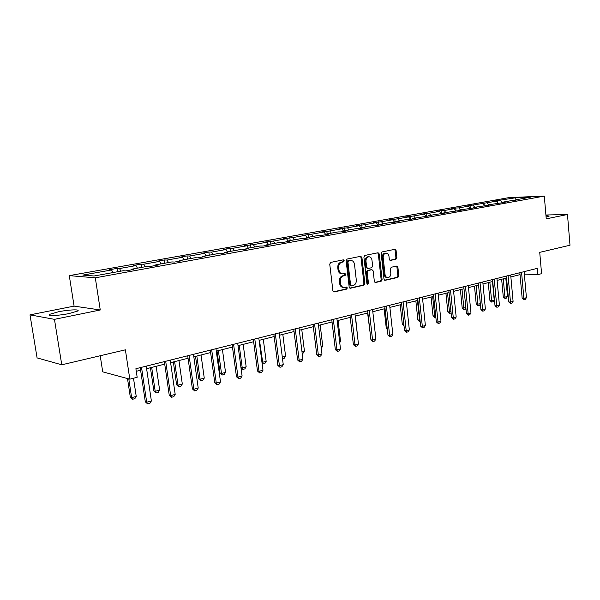 <?xml version="1.0" encoding="UTF-8"?>
<svg xmlns="http://www.w3.org/2000/svg" width="600" height="600" viewBox="0 0 600 600"><rect width="100%" height="100%" fill="white"/><g stroke="black" fill="none" stroke-linecap="round" stroke-linejoin="round"><path stroke-width="0.9" d="M344.19 260.707L343.327 259.83L330.757 262.395L329.737 264.12L332.888 290.745L334.103 291.968L346.657 289.118L347.347 287.91L346.515 287.062L344.4 287.498C342.315 287.452 341.032 286.147 340.553 283.59L340.298 281.392C340.192 278.49 341.257 276.653 343.485 275.88L345.082 275.535L345.772 274.335L344.925 273.472L342.87 273.885C340.748 273.847 339.442 272.528 338.955 269.925L338.7 267.72C338.595 264.81 339.66 262.98 341.895 262.23L343.5 261.9L344.19 260.707M342.053 273.847L341.94 273.84C339.825 273.803 338.52 272.483 338.032 269.888L337.778 267.675C337.673 264.772 338.73 262.95 340.965 262.2L342.57 261.87L343.267 260.678L342.855 259.928M333.525 291.832L345.728 289.05L346.425 287.843L346.072 287.153M343.522 287.438L343.47 287.438C341.385 287.385 340.11 286.087 339.63 283.53L339.375 281.332C339.27 278.438 340.327 276.608 342.555 275.835L344.153 275.483L344.85 274.29L344.468 273.57M546.082 216.945L549.188 216.105L545.97 215.663M58.432 311.782L49.755 314.295C46.095 316.207 58.53 315.75 69.09 313.545L77.558 311.07C81.045 309.157 68.835 309.638 58.432 311.782M61.77 364.8L37.088 357.9L30 314.858L54.457 319.343L61.77 364.8L125.385 349.83L129.81 379.178L137.175 377.288L135.892 368.73L537.217 268.373L537.765 274.65L541.575 273.675L539.73 252.345L570 245.228L567.48 214.507L545.91 214.995M395.94 259.245L396.855 257.618L396.09 250.507L394.95 249.3L382.11 251.917L381.173 253.567L383.993 279.142L385.11 280.327L397.905 277.418L398.82 275.775L397.897 267.233L396.78 266.048L391.275 267.248L390.353 268.89L390.817 273.157C390.87 275.678 389.94 277.17 388.035 277.62C386.4 277.582 385.403 276.525 385.035 274.447L383.183 257.632C383.13 255.135 384.037 253.65 385.912 253.192C387.585 253.215 388.612 254.295 388.987 256.418L389.295 259.215L390.428 260.415L395.94 259.245L394.995 259.222L395.903 257.587L395.138 250.493L394.493 249.39M54.457 319.343L100.26 309.983L95.31 277.822L544.305 196.095L546.24 218.85L567.48 214.507M361.928 257.52L360.728 256.282L347.123 259.058L346.132 260.76L349.17 287.048L350.355 288.263L363.907 285.18L364.868 283.485L361.928 257.52L360.99 257.49L360.308 256.365M364.868 255.435L378.082 252.743L379.252 253.965L382.087 279.577L381.15 281.243L375.48 282.525L374.34 281.332L373.178 270.907L371.903 269.715L368.175 270.525L367.215 272.205L368.445 283.11L367.688 284.31L366.885 283.47L363.9 257.115L364.868 255.435M515.332 200.355L515.67 199.837L518.918 199.71L511.342 200.625L502.05 202.298L505.283 202.178L500.842 202.98L488.07 204.825L491.303 204.712L486.743 205.538L473.73 207.413L476.947 207.308L472.268 208.155L459.007 210.075L462.217 209.978L457.41 210.847L443.888 212.805L447.082 212.715L428.355 215.61L431.528 215.535L412.388 218.498L415.545 218.423L410.332 219.368L407.175 219.435L395.978 221.46L399.112 221.4L393.75 222.375L390.615 222.428L379.095 224.513L382.207 224.46L376.688 225.458L373.582 225.502L361.725 227.647L364.815 227.61L359.138 228.638L356.055 228.675L343.845 230.873L346.913 230.85L341.055 231.915L338.002 231.93L325.433 234.202L328.47 234.195L322.44 235.282L319.418 235.29L306.465 237.63L309.465 237.63L303.255 238.755L300.27 238.748L286.92 241.163L289.875 241.178L283.47 242.34L280.522 242.317L266.76 244.8L269.678 244.837L263.062 246.038L260.168 245.993L245.962 248.558L248.835 248.61L242.01 249.847L239.153 249.788L224.498 252.435L227.31 252.51L220.267 253.785L217.47 253.702L202.327 256.44L205.087 256.53L197.812 257.85L195.067 257.752L179.422 260.58L182.123 260.692L174.6 262.05L171.915 261.93L155.738 264.855L158.377 264.99L150.593 266.4L147.983 266.257L131.243 269.28L133.808 269.438L125.752 270.9L123.218 270.728L94.058 275.993L82.852 275.093L111.57 269.962L109.17 269.805L117.06 268.395L119.49 268.545L135.983 265.597L133.507 265.462L141.142 264.105L143.64 264.233L159.6 261.382L157.058 261.27L164.445 259.95L167.01 260.055L182.46 257.295L179.85 257.205L187.005 255.93L189.63 256.013L204.585 253.343L201.93 253.267L208.853 252.03L211.538 252.105L226.028 249.51L223.32 249.458L230.032 248.257L232.763 248.31L246.817 245.798L244.05 245.76L253.343 244.635L266.97 242.197L264.165 242.175L273.3 241.065L286.522 238.702L283.68 238.695L292.673 237.608L305.505 235.312L302.625 235.312L311.475 234.248L323.94 232.02L321.022 232.035L329.737 230.985L341.843 228.817L338.903 228.847L347.475 227.812L359.25 225.705L356.28 225.75L364.725 224.73L376.17 222.683L373.178 222.735L381.495 221.73L392.632 219.743L389.61 219.81L397.808 218.82L408.645 216.885L405.607 216.952L413.685 215.978L424.237 214.095L421.178 214.178L429.143 213.218L439.418 211.388L436.342 211.478L441.12 210.623L444.195 210.532L454.2 208.74L451.118 208.845L455.768 208.013L458.857 207.907L468.607 206.167L465.51 206.272L496.342 201.21L493.23 201.337L497.543 200.565L515.67 197.76L530.715 197.123L515.67 199.837M95.31 277.822L69.285 275.632L509.055 197.603L544.305 196.095M497.955 203.093L496.342 201.21M488.655 204.72L487.08 202.868M501.713 202.822L502.05 202.298M484.312 205.62L482.655 203.655M474.728 207.233L473.145 205.358M487.74 205.358L488.07 204.825M470.048 205.47L470.31 208.208L468.607 206.167M460.44 209.812L458.857 207.907M473.4 207.952L473.73 207.413M455.97 210.892L454.2 208.74M445.778 212.468L444.195 210.532M458.685 210.615L459.007 210.075M441.248 213.638L439.418 211.388M430.725 215.183L429.143 213.218M443.565 213.353L443.888 212.805M426.127 216.458L424.237 214.095M415.268 217.972L413.685 215.978M428.033 216.165L428.355 215.61M410.572 219.322L408.645 216.885M399.39 220.845L397.808 218.82M412.072 219.053L412.388 218.498M394.56 222.225L392.632 219.743M383.077 223.792L381.495 221.73M395.67 222.022L395.978 221.46M378.097 225.21L376.17 222.683M366.3 226.822L364.725 224.73M378.788 225.083L379.095 224.513M361.17 228.27L359.25 225.705M349.05 229.935L347.475 227.812M361.425 228.225L361.725 227.647M343.65 231.27L341.843 228.817M331.305 233.145L329.737 230.985M343.553 231.458L343.845 230.873M325.507 234.188L323.94 232.02M313.035 236.438L311.475 234.248M325.147 234.795L325.433 234.202M307.072 237.517L305.505 235.312M294.233 239.835L292.673 237.608M306.188 238.23L306.465 237.63M288.082 240.952L286.522 238.702M274.853 243.337L273.3 241.065M286.65 241.763L286.92 241.163M268.522 244.485L266.97 242.197M254.888 246.945L253.343 244.635M266.498 245.415L266.76 244.8M248.355 248.123L246.817 245.798M234.3 250.665L232.763 248.31M245.708 249.18L245.962 248.558M227.565 251.88L226.028 249.51M213.06 254.498L211.538 252.105M224.25 253.065L224.498 252.435M206.115 255.757L204.585 253.343M191.145 258.457L189.63 256.013M202.087 257.077L202.327 256.44M183.968 259.755L182.46 257.295M168.51 262.545L167.01 260.055M179.197 261.218L179.422 260.58M161.1 263.888L159.6 261.382M145.125 266.775L143.64 264.233M155.528 265.507L155.738 264.855M137.468 268.155L135.983 265.597M120.96 271.14L119.49 268.545M131.047 269.94L131.243 269.28M113.04 272.565L111.57 269.962M100.222 355.748L102.712 371.843L129.81 379.178M100.26 309.983L74.093 306.12L30 314.858M74.093 306.12L69.285 275.632M524.325 274.103L537.765 274.65M136.275 371.295L140.602 370.207M146.602 368.7L164.722 364.132M170.61 362.647L188.055 358.252M193.822 356.798L210.623 352.567M216.285 351.142L232.478 347.062M238.035 345.66L253.642 341.73M259.103 340.358L274.147 336.562M279.517 335.212L294.038 331.56M299.31 330.225L313.327 326.7M318.51 325.388L332.048 321.983M337.147 320.7L350.22 317.4M355.237 316.14L367.875 312.96M372.81 311.715L385.028 308.632M389.88 307.41L401.7 304.433M406.478 303.233L417.915 300.353M422.625 299.168L433.695 296.377M438.33 295.207L449.048 292.507M453.607 291.36L463.995 288.743M468.487 287.61L478.553 285.075M482.985 283.957L492.735 281.505M497.1 280.403L506.558 278.017M510.862 276.938L520.035 274.627M502.237 202.267L500.662 200.438M515.67 197.76L515.993 199.785M117.562 271.748L117.06 268.395M141.623 267.405L141.142 264.105M164.91 263.197L164.445 259.95M187.447 259.125L187.005 255.93M209.288 255.18L208.853 252.03M230.445 251.362L230.032 248.257M250.965 247.657L250.567 244.597M270.862 244.058L270.48 241.042M290.183 240.57L289.815 237.6M308.933 237.18L308.58 234.255M327.15 233.895L326.812 231M344.858 230.692L344.528 227.843M362.062 227.587L361.748 224.775M378.847 224.978L378.495 221.79M395.138 222.12L394.785 218.888M410.985 219.255L410.647 216.06M426.405 216.45L426.082 213.308M441.42 213.63L441.12 210.623M456.053 210.885L455.768 208.013M484.207 205.493L483.967 202.987M497.752 202.853L497.543 200.565M349.793 288.12L362.978 285.12L363.938 283.425L360.99 257.49M348.63 260.843L347.94 262.035L350.603 285.082L351.428 285.93L353.183 285.54C355.365 284.76 356.407 282.938 356.303 280.08L354.51 264.405C354.03 261.803 352.733 260.483 350.618 260.452L347.7 260.812L347.01 262.005L347.94 262.035M351.248 285.923L349.673 285.022L347.01 262.005M350.43 260.445L349.373 260.468L350.303 260.498M347.7 260.812L349.373 260.468M374.933 282.39L380.205 281.19L381.142 279.525L378.308 253.942L377.647 252.833M371.303 269.67L367.237 270.48L366.278 272.16L367.507 283.058L368.445 283.11M367.147 284.077L367.507 283.058M371.962 260.048C371.572 257.903 370.515 256.815 368.798 256.785C366.862 257.257 365.925 258.765 365.985 261.3L366.668 267.315L367.942 268.515L371.678 267.712L372.63 266.04L371.962 260.048M368.43 256.778L367.86 256.755C365.925 257.228 364.987 258.735 365.048 261.27L365.985 261.3M367.605 268.522L365.73 267.278L365.048 261.27M389.918 260.295L394.995 259.222M385.5 253.178L384.967 253.17C383.093 253.635 382.185 255.112 382.237 257.61L383.183 257.632M387.435 277.59L387.082 277.575C385.455 277.53 384.457 276.472 384.09 274.403L382.237 257.61M384.577 280.192L396.96 277.365L397.868 275.73L396.945 267.195L396.345 266.138M127.493 378.548L130.328 397.252L131.64 397.658L136.23 396.42L133.5 378.233M136.23 396.42L134.85 398.662L132.562 399.278L130.328 397.252M128.805 378.9L131.64 397.658L132.562 399.278M146.22 366.142L151.38 400.957L149.947 403.26L147.615 403.905L146.708 402.24L145.312 401.82L140.22 367.642M151.38 400.957L146.708 402.24L141.51 367.32M147.615 403.905L145.312 401.82M150.428 367.733L153.847 390.93L155.197 391.312L159.645 390.112L156.15 366.293M159.645 390.112L158.273 392.325L156.053 392.925L153.847 390.93M151.68 367.418L155.197 391.312L156.053 392.925M173.333 361.965L176.618 384.81L178.005 385.17L182.31 384.007L178.95 360.548M182.31 384.007L180.945 386.19L178.8 386.768L176.618 384.81M174.623 361.635L178.005 385.17L178.8 386.768M170.243 360.135L175.192 394.403L173.775 396.668L171.517 397.29L170.67 395.64L169.245 395.243L164.355 361.605M175.192 394.403L170.67 395.64L165.69 361.275M171.517 397.29L169.245 395.243M193.478 354.33L198.218 388.058L196.815 390.293L194.632 390.893L193.853 389.265L192.39 388.882L187.703 355.77M198.218 388.058L193.853 389.265L189.067 355.433M194.632 390.893L192.39 388.882M195.517 356.377L198.675 378.885L200.093 379.222L204.263 378.097L201.038 354.983M204.263 378.097L202.913 380.243L200.827 380.805L198.675 378.885M196.845 356.04L200.093 379.222L200.827 380.805M215.955 348.705L220.507 381.923L219.112 384.12L216.998 384.705L216.278 383.085L214.785 382.733L210.285 350.123M220.507 381.923L216.278 383.085L211.688 349.77M216.998 384.705L214.785 382.733M217.013 350.962L220.05 373.14L221.498 373.455L225.532 372.368L222.435 349.597M225.532 372.368L224.19 374.483L222.173 375.03L220.05 373.14M218.37 350.618L221.498 373.455L222.173 375.03M237.712 343.267L242.093 375.983L240.705 378.15L238.657 378.712L237.99 377.108L236.475 376.77L232.147 344.655M242.093 375.983L237.99 377.108L233.587 344.295M238.657 378.712L236.475 376.77M240.968 367.612L242.243 367.868L246.157 366.817L243.18 344.37M246.157 366.817L244.83 368.903L242.873 369.428L240.998 367.785M239.235 345.36L242.243 367.868L242.873 369.428M258.795 337.995L262.995 370.222L261.623 372.36L259.635 372.907L259.028 371.317L257.483 371.002L253.327 339.36M262.995 370.222L259.028 371.317L254.79 338.993M259.635 372.907L257.483 371.002M261.975 362.377L266.168 361.425L263.295 339.3M266.168 361.425L264.847 363.487L262.95 363.998L262.103 363.368M259.478 340.26L262.95 363.998M279.218 332.888L283.26 364.642L281.895 366.75L279.975 367.282L279.413 365.707L277.845 365.407L273.847 334.23M283.26 364.642L279.413 365.707L275.34 333.855M279.975 367.282L277.845 365.407M282.3 357.082L285.585 356.197L282.817 334.38M285.585 356.197L284.272 358.23L282.502 358.702M299.025 327.93L302.91 359.235L301.553 361.312L299.692 361.83L299.175 360.263L297.585 359.978L293.745 329.25M302.91 359.235L299.175 360.263L295.267 328.875M299.692 361.83L297.585 359.978M301.987 351.78L304.433 351.12L301.77 329.61M304.433 351.12L303.135 353.123L302.183 353.377M318.24 323.13L321.975 353.985L320.625 356.04L318.817 356.535L318.353 354.983L316.74 354.72L313.05 324.428M321.975 353.985L318.353 354.983L314.587 324.045M318.817 356.535L316.74 354.72M321.082 346.635L322.748 346.192L320.183 324.968M322.748 346.192L321.278 348.218M339.623 341.647L340.538 341.4L338.062 320.468M340.538 341.4L339.735 342.623M357.615 336.803L355.447 316.087M367.605 313.02L370.132 332.91M384.12 308.865L386.295 328.455L387.232 328.567M387.33 329.475L386.295 328.455M404.002 325.763L402.293 324.157L403.853 324.33M400.2 304.815L402.293 324.157M420.143 321.465L419.46 321.548L417.862 319.972L419.993 320.002M415.845 300.87L417.862 319.972M417.412 300.472L419.73 321.57M435.84 317.212L434.61 317.445L433.035 315.892L435.69 315.772M431.077 297.038L433.035 315.892M432.668 296.632L434.88 317.475M451.11 312.998L449.362 313.455L447.81 311.925L450.975 311.663M445.928 293.295L447.81 311.925M447.518 292.89L449.64 313.485M465.93 308.423L465.382 309.225L463.748 309.57L462.21 308.055L465.855 307.65M460.388 289.65L462.21 308.055M461.993 289.245L464.018 309.593M336.877 318.465L340.478 348.892L339.142 350.918L337.388 351.405L336.96 349.86L335.332 349.612L331.778 319.74M340.478 348.892L336.96 349.86L333.337 319.35M337.388 351.405L335.332 349.612M354.983 313.942L358.44 343.942L357.12 345.945L355.41 346.418L355.028 344.888L353.385 344.647L349.965 315.195M358.44 343.942L355.028 344.888L351.54 314.798M355.41 346.418L353.385 344.647M372.562 309.548L375.892 339.142L374.58 341.108L372.923 341.572L372.577 340.058L370.92 339.832L367.627 310.778M375.892 339.142L372.577 340.058L369.218 310.38M372.923 341.572L370.92 339.832M389.647 305.272L392.857 334.47L391.553 336.413L389.94 336.862L389.632 335.355L387.96 335.145L384.787 306.487M392.857 334.47L389.632 335.355L386.4 306.082M389.94 336.862L387.96 335.145M406.252 301.118L409.35 329.933L408.053 331.853L406.485 332.288L406.207 330.795L404.528 330.593L401.467 302.317M409.35 329.933L406.207 330.795L403.095 301.913M406.485 332.288L404.528 330.593M422.408 297.082L425.385 325.515L424.103 327.413L422.58 327.832L422.332 326.355L420.645 326.168L417.697 298.26M425.385 325.515L422.332 326.355L419.332 297.847M422.58 327.832L420.645 326.168M438.112 293.153L440.993 321.218L439.717 323.093L438.232 323.498L438.022 322.035L436.32 321.862L433.478 294.315M440.993 321.218L438.022 322.035L435.127 293.903M438.232 323.498L436.32 321.862M453.405 289.327L456.18 317.032L454.92 318.885L453.472 319.282L453.293 317.835L451.582 317.67L448.838 290.468M456.18 317.032L453.293 317.835L450.502 290.055M453.472 319.282L451.582 317.67M468.293 285.608L470.97 312.968L469.717 314.79L468.308 315.18L468.158 313.74L466.44 313.582L463.793 286.733M470.97 312.968L468.158 313.74L465.465 286.312M468.308 315.18L466.44 313.582M482.798 281.978L485.377 309L484.132 310.8L482.76 311.183L482.632 309.75L480.908 309.608L478.357 283.087M485.377 309L482.632 309.75L480.037 282.668M482.76 311.183L480.908 309.608M480.368 303.983L479.37 305.438L478.043 305.798L476.25 304.275L480.345 303.75M474.487 286.095L476.25 304.275M476.1 285.69L478.043 305.798M496.92 278.445L499.41 305.13L498.18 306.915L496.845 307.282L496.74 305.873L495.015 305.737L492.548 279.54M499.41 305.13L496.74 305.873L494.235 279.12M496.845 307.282L495.015 305.737M488.243 282.638L489.945 300.6L491.603 300.72L494.197 300.022L492.465 281.572M494.197 300.022L493.005 301.748L491.715 302.1L489.945 300.6M489.855 282.225L491.715 302.1M510.69 275.002L513.09 301.365L511.868 303.127L510.57 303.487L510.487 302.085L508.755 301.957L506.377 276.082M513.09 301.365L510.487 302.085L508.065 275.663M510.57 303.487L508.755 301.957M501.653 279.255L503.295 297.007L504.96 297.12L507.495 296.438L505.815 278.205M507.495 296.438L506.317 298.147L505.05 298.485L503.295 297.007M503.272 278.85L505.05 298.485M524.107 271.65L526.433 297.697L525.217 299.438L523.95 299.79L523.89 298.395L522.158 298.275L519.862 272.707M526.433 297.697L523.89 298.395L521.558 272.288M523.95 299.79L522.158 298.275M340.965 262.2L341.895 262.23M337.778 267.675L338.7 267.72M338.032 269.888L338.955 269.925M344.153 275.483L345.082 275.535M342.555 275.835L343.485 275.88M339.375 281.332L340.298 281.392M339.63 283.53L340.553 283.59M345.728 289.05L346.657 289.118M333.675 291.907L334.245 291.945M342.57 261.87L343.5 261.9M363.938 283.425L364.868 283.485M362.978 285.12L363.907 285.18M349.957 288.202L350.49 288.24M349.673 285.022L350.603 285.082M378.308 253.942L379.252 253.965M381.142 279.525L382.087 279.577M380.205 281.19L381.15 281.243M375.12 282.48L375.608 282.51M370.965 269.678L371.903 269.715M367.237 270.48L368.175 270.525M366.278 272.16L367.215 272.205M365.73 267.278L366.668 267.315M390.127 260.385L390.525 260.4M384.09 274.403L385.035 274.447M396.945 267.195L397.897 267.233M397.868 275.73L398.82 275.775M396.96 277.365L397.905 277.418M384.765 280.282L385.237 280.312M395.138 250.493L396.09 250.507M395.903 257.587L396.855 257.618M49.92 315.33L49.755 314.295M349.688 260.423L350.618 260.452M371.077 269.655L372.015 269.7M367.86 256.755L368.798 256.785M384.967 253.17L385.912 253.192"/></g></svg>

